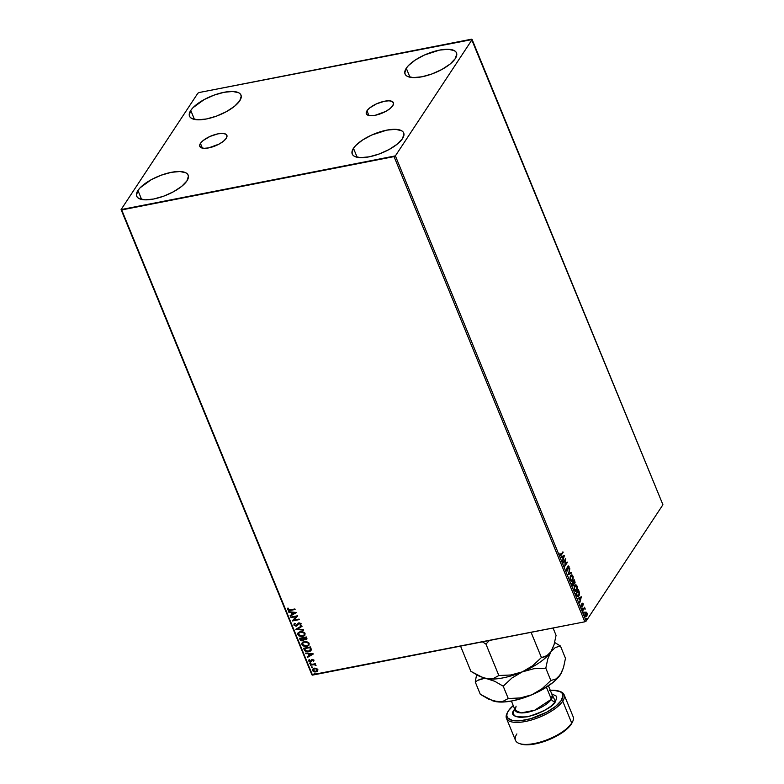 <?xml version="1.0" encoding="UTF-8"?>
<svg xmlns="http://www.w3.org/2000/svg" width="784" height="784" viewBox="0 0 784 784"><rect width="100%" height="100%" fill="white"/><g stroke="black" fill="none" stroke-linecap="round" stroke-linejoin="round"><path stroke-width="1.18" d="M200.439 143.384L202.38 148.117L200.439 143.384L203.193 140.503L210.024 136.426L217.972 133.839L222.548 133.407L225.723 134.113L227.017 135.848L226.223 138.337A14.641 5.39 157.7 0 1 212.003 147.059A14.641 5.39 157.7 0 1 199.793 146.422A14.641 5.39 157.7 0 1 200.439 143.384A14.641 5.39 157.7 0 1 214.669 134.672A14.641 5.39 157.7 0 1 226.88 135.309A14.641 5.39 157.7 0 1 226.223 138.337L223.469 141.218L219.177 144.04L208.701 147.882L204.124 148.313L200.939 147.617L199.646 145.883L200.439 143.384M366.981 110.779L368.921 115.513L366.981 110.779L369.734 107.898L376.565 103.821L384.513 101.234L389.089 100.803L392.265 101.508L393.558 103.243L392.764 105.732A14.641 5.39 157.7 0 1 378.535 114.444A14.641 5.39 157.7 0 1 366.324 113.817A14.641 5.39 157.7 0 1 366.981 110.779A14.641 5.39 157.7 0 1 381.21 102.067A14.641 5.39 157.7 0 1 393.421 102.704A14.641 5.39 157.7 0 1 392.764 105.732L390.011 108.613L385.718 111.436L375.242 115.277L370.665 115.709L367.48 115.013L366.187 113.278L366.981 110.779M406.279 68.237L409.963 77.224L406.279 68.237L408.464 65.542L415.295 60.015L424.487 55.007L439.569 50.098L448.272 49.274L454.308 50.617L456.023 52.038L456.768 53.9L455.259 58.643A27.812 10.231 157.7 0 1 428.231 75.205A27.812 10.231 157.7 0 1 405.034 73.99A27.812 10.231 157.7 0 1 406.279 68.237A27.812 10.231 157.7 0 1 433.307 51.675A27.812 10.231 157.7 0 1 456.504 52.881A27.812 10.231 157.7 0 1 455.259 58.643L450.026 64.112L441.862 69.482L432.013 73.931L421.968 76.783L413.266 77.596L407.229 76.264L405.514 74.843L404.779 72.971L406.279 68.237M137.945 190.473L141.63 199.459L137.945 190.473L140.13 187.778L151.341 179.634L161.2 175.195L171.235 172.343L179.938 171.52L185.984 172.852L187.69 174.283L188.434 176.145L186.925 180.888A27.812 10.231 157.7 0 1 159.897 197.441A27.812 10.231 157.7 0 1 136.7 196.235A27.812 10.231 157.7 0 1 137.945 190.473A27.812 10.231 157.7 0 1 164.973 173.921A27.812 10.231 157.7 0 1 188.17 175.126A27.812 10.231 157.7 0 1 186.925 180.888L181.692 186.357L173.529 191.727L163.68 196.176L153.635 199.018L144.932 199.842L138.895 198.509L137.18 197.078L136.445 195.216L137.945 190.473M190.757 110.426L194.442 119.413L190.757 110.426L192.942 107.731L204.154 99.588L214.003 95.148L224.048 92.296L232.75 91.473L238.787 92.806L240.502 94.237L241.247 96.099L239.737 100.842A27.812 10.231 157.7 0 1 212.709 117.394A27.812 10.231 157.7 0 1 189.512 116.189A27.812 10.231 157.7 0 1 190.757 110.426A27.812 10.231 157.7 0 1 217.785 93.874A27.812 10.231 157.7 0 1 240.982 95.08A27.812 10.231 157.7 0 1 239.737 100.842L234.504 106.31L226.341 111.681L216.492 116.12L206.447 118.972L197.744 119.795L191.708 118.462L189.993 117.032L189.248 115.17L190.757 110.426M353.466 148.284L357.161 157.27L353.466 148.284L355.662 145.589L362.492 140.062L371.675 135.054L386.767 130.144L395.469 129.331L401.506 130.663L403.211 132.084L403.956 133.956L402.457 138.69A27.812 10.231 157.7 0 1 375.428 155.252A27.812 10.231 157.7 0 1 352.232 154.036A27.812 10.231 157.7 0 1 353.466 148.284A27.812 10.231 157.7 0 1 380.495 131.722A27.812 10.231 157.7 0 1 403.691 132.937A27.812 10.231 157.7 0 1 402.457 138.69L397.223 144.158L389.06 149.528L379.201 153.978L369.156 156.829L360.454 157.643L354.417 156.31L352.712 154.889L351.967 153.017L353.466 148.284M394.048 156.604L584.844 621.8L312.493 675.112L121.706 209.926L394.048 156.604L395.381 155.879L472.135 39.543L662.921 504.739L586.167 621.075L395.381 155.879L472.135 39.543L199.156 92.522L197.833 93.247L121.079 209.583L311.865 674.779L584.844 621.8L586.167 621.075L662.921 504.739L471.507 39.2L199.156 92.522L197.833 93.247L121.079 209.583L395.381 155.879L586.167 621.075L584.844 621.8L394.048 156.604M316.432 668.301L313.61 668.429L312.542 669.663L312.875 670.967L315.07 671.986L317.255 671.378L317.902 669.742L316.432 668.301L314.443 668.144L312.747 669.173L312.64 670.545L316.001 671.927L317.569 671.075L317.834 669.526L316.432 668.301M310.337 664.685L310.542 665.195L314.355 664.626L316.05 665.312L314.815 664.362L315.344 663.705L310.337 664.685L310.542 665.195L313.982 664.616L316.001 665.518L314.815 664.362L315.344 663.705L310.337 664.685M313.855 660.961L313.972 660.108L312.248 659.393L310.395 661.333L308.984 659.844L308.739 661.039L309.837 661.843L311.346 661.52L312.483 659.903L313.659 661.245L313.914 660.001L311.875 659.501L310.248 661.343L308.837 660.03M304.241 649.828L305.711 651.484L308.024 651.837L310.376 651.063L311.287 649.387L310.464 646.937L303.604 648.28L304.241 649.828C305.221 651.573 306.691 652.21 308.641 651.749L311.287 649.593L310.464 646.937L303.604 648.28L304.241 649.828M299.517 638.313L300.497 640.293L301.928 640.9L303.437 640.528L303.986 639.45L306.319 639.577L306.946 638.568L306.377 636.971L299.517 638.313L300.066 639.646L302.663 640.851L303.986 639.45L305.701 639.793L306.799 639.156L306.377 636.971L299.517 638.313M295.823 629.287L303.594 630.179L303.359 629.621L297.489 629.013L302.026 626.357L301.791 625.799L295.852 629.376L303.594 630.179L303.359 629.621L297.489 629.013L302.026 626.357L301.791 625.799L295.823 629.287M291.031 617.606L296.127 616.606L292.403 620.957L299.263 619.615L299.047 619.105L293.931 620.105L297.675 615.754L290.815 617.096L291.031 617.606L291.031 617.047L291.031 617.606L296.127 616.606L292.354 620.84L299.263 619.615L299.047 619.105L293.931 620.105L297.675 615.754L290.815 617.096L291.031 617.606M290.472 610.383L295.098 609.482L294.892 608.962L289.247 610.011L287.836 608.208L287.561 609.629L288.894 610.55L295.098 609.482L294.892 608.962L290.325 609.854L288.267 609.491L288.473 608.364L287.836 608.208L287.561 609.629L290.472 610.383M296.332 612.49L288.6 611.677L291.305 612.5L292.079 614.382L290.158 615.499L290.394 616.057L296.372 612.569L288.6 611.677L291.305 612.5L292.079 614.382L290.158 615.499L290.394 616.057L296.332 612.49M298.488 623.848L296.332 626.132L298.978 623.28L298.518 623.809L299.41 623.113L300.478 623.466L299.272 623.329L300.556 623.613L299.909 624.897L300.497 625.22L301.125 623.701L299.027 622.819L296.136 625.612L294.588 624.897L295.303 623.623L294.784 623.28L293.902 625.073L295.999 626.171L299.272 623.329L300.341 623.682L299.909 624.897L300.497 625.22L300.948 623.398L298.518 622.986L295.891 625.642L294.559 624.799L295.303 623.623L294.137 623.829L293.902 625.073L294.078 623.897M300.38 631.463L297.744 633.541L298.684 635.814L301.899 636.696L304.643 635.52L304.996 633.149L302.232 631.424L300.38 631.463L298.038 632.874L297.861 634.746L302.526 636.608L304.888 635.207L305.054 633.296L300.38 631.463M304.466 641.43L301.83 643.507L302.771 645.781L305.985 646.663L308.729 645.487L309.082 643.105L306.319 641.39L304.466 641.43L302.124 642.831L301.948 644.713L306.613 646.575L308.974 645.173L309.141 643.262L304.466 641.43M313.316 653.895L305.574 653.082L308.288 653.905L309.063 655.787L307.142 656.904L307.377 657.462L313.355 653.974L305.574 653.082L308.288 653.905L309.063 655.787L307.142 656.904L307.377 657.462L313.316 653.895M310.15 662.96L309.886 663.676L310.836 663.636L310.356 662.941L309.749 663.499L310.503 663.813L310.895 663.274L310.15 662.96L309.749 663.499M311.767 666.91L311.503 667.625L312.453 667.586L311.973 666.89L311.375 667.449L312.12 667.762L312.512 667.223L311.767 666.91L311.375 667.449M314.413 673.348L314.149 674.064L315.099 674.034L314.619 673.338L314.012 673.887L314.766 674.211L315.158 673.672L314.413 673.348L314.012 673.887M586.863 614.93L586.432 616.41L587.255 614.862L586.981 613.019L585.991 612.069L585.119 612.823L584.864 614.881L585.54 616.547L586.648 616.547L587.128 613.46L585.726 612.157L586.589 613.098M582.757 609.952L582.963 610.471L584.374 608.59L585.266 609.07L584.55 607.228L582.757 609.952L582.963 610.471L584.217 608.698L585.266 609.07L584.55 607.228L582.757 609.952M583.12 603.602L582.179 603.455L581.846 606.248L581.032 604.905L581.728 606.894L582.463 603.847L583.276 604.993L583.12 603.602L582.247 603.337L581.963 606.14L581.032 604.905L581.218 606.336L582.189 606.64L582.463 603.847L583.276 604.993L583.12 603.602L582.247 603.337M576.661 595.105L577.857 596.546L579.229 595.262L579.513 592.822L578.494 589.813L576.024 593.547L578.073 596.536L578.915 595.85L579.474 592.557L578.494 589.813L576.024 593.547L576.661 595.105M571.938 583.58L572.82 585.511L573.839 585.442L574.035 583.433L575.084 582.492L574.407 579.846L571.938 583.58L572.487 584.923L573.839 585.442L574.035 583.433L574.809 583.267L574.407 579.846L571.938 583.58M568.243 574.564L571.614 573.065L571.389 572.496L568.851 573.702L569.821 568.684L568.273 574.652L571.614 573.065L571.389 572.496L568.851 573.702L569.821 568.684L568.243 574.564L571.614 573.065L568.243 574.554M563.451 562.883L565.284 560.099L564.823 566.234L567.283 562.491L567.077 561.981L565.235 564.764L565.705 558.629L563.235 562.363L563.451 562.883L565.284 560.099L564.823 566.234L567.283 562.491L567.077 561.981L565.235 564.764L565.705 558.629L563.451 562.883M560.099 554.964L561.462 554.886L562.922 551.848L560.756 554.915L559.864 553.269L560.864 555.572L563.128 552.357L562.922 551.848L561.275 554.327L560.344 554.572L559.864 553.269L560.776 555.601M564.362 555.366L561.021 556.954L561.246 557.512L562.314 557.003L563.088 558.884L562.814 561.334L564.402 555.454L561.021 556.954L561.246 557.512L562.314 557.003L563.088 558.884L562.814 561.334L564.362 555.366M566.43 570.409L567.087 571.124L567.734 570.723L568.253 566.616L569.155 568.439L568.625 565.96L567.802 566.548L567.469 570.291L566.744 570.154L566.352 568.086L566.293 569.958L567.685 570.811L568.194 566.695L569.155 568.439L569.037 566.518L567.969 566.195L567.469 570.291L566.665 569.988L566.352 568.086L566.43 570.409M570.625 575.544L570.056 578.749L571.32 581.258L572.957 580.307L573.192 576.759L572.046 574.946L570.625 575.544L570.399 580.082L571.918 581.346L572.751 580.679L572.977 576.113L571.497 574.868L570.625 575.544M574.711 585.511L574.143 588.715L575.407 591.224L577.044 590.274L577.279 586.726L576.132 584.913L574.711 585.511L574.486 590.048L576.005 591.312L576.838 590.646L577.063 586.079L575.583 584.835L574.711 585.511M581.346 596.771L577.994 598.359L578.229 598.917L579.298 598.408L580.072 600.289L579.797 602.739L581.346 596.771L577.994 598.359L578.229 598.917L579.298 598.408L580.072 600.289L579.797 602.739L581.346 596.771M582.257 608.061L582.434 609.021L582.639 608.178M583.874 612.01L584.051 612.97L584.256 612.128M586.52 618.458L586.697 619.409L586.902 618.576M561.07 554.954L560.58 555.582L561.07 554.954M561.275 554.327L560.344 554.572M560.756 554.915L560.011 554.768M564 555.533L562.589 560.785L564 555.533M561.922 557.081L561.207 557.424L561.922 557.081M563.392 556.385L562.265 556.924L563.784 556.307L562.873 558.355L562.657 556.846L563.392 556.385M565.323 559.208L564.892 560.178L565.323 559.208M566.812 562.373L564.803 565.734L566.812 562.373M564.892 560.178L563.314 562.559L564.892 560.178M566.313 570.056L567.077 570.37L566.283 570.066M567.469 570.291L566.665 569.988M567.577 566.273L569.037 566.518L567.969 566.195M569.037 566.518L568.077 565.979M568.194 566.695L568.782 566.891M567.557 570.125L567.077 571.124M567.018 571.154L567.587 569.89M566.999 570.468L566.371 570.252M569.654 569.302L568.459 573.78L569.654 569.302M571.291 574.937L572.604 576.26M572.879 579.396L572.751 580.679L571.722 581.356M572.643 576.348L571.144 574.937M571.565 581.414L572.957 578.847M571.516 580.777L570.36 579.984M570.037 577.191L571.536 575.632M570.282 579.748L570.448 576.142L571.712 575.505L572.898 577.034L572.839 579.513L572.536 580.17L570.644 579.68L570.83 576.064L572.732 576.514L572.536 580.17L571.458 580.787L570.282 579.748L572.144 580.248M571.33 575.583L570.125 576.838M574.143 580.238L574.349 580.748L574.143 580.238M574.074 583.639L574.682 582.61L574.809 583.267L573.643 583.512M574.035 583.433L574.809 583.267M573.702 584.776L573.202 585.775M573.153 585.815L573.721 584.688L572.957 585.207L572.261 584.374L573.231 585.001M573.016 585.197L572.359 584.629M572.016 583.776L573.32 582.326L573.623 584.933L572.026 583.786L573.32 582.326L572.016 583.776M574.162 582.894L573.182 582.022L573.966 580.826L574.584 581.277L574.329 582.973L573.29 582.287L573.741 584.668M573.29 582.287L574.358 580.748L573.182 582.022L574.358 580.748L574.594 582.757L573.182 582.022L574.202 582.835M572.261 584.374L573.32 582.326M574.594 582.757L573.937 583.041M575.378 584.903L576.691 586.226M575.652 591.381L576.955 589.392L576.838 590.646L575.809 591.322M576.73 586.305L575.583 584.835M576.955 589.392L577.044 588.813M575.603 590.744L574.447 589.95M574.123 587.157L575.623 585.599M575.417 585.55L574.535 586.099L576.818 586.481L576.622 590.127L575.544 590.754L574.368 589.715L574.927 586.03L574.211 586.804M574.927 586.03L575.799 585.472L576.769 586.363L576.71 589.989L574.682 589.519L574.447 587.539L575.221 585.56M574.339 589.715L576.23 590.205M578.229 590.205L578.435 590.715L578.229 590.205M579.092 594.468L578.915 595.85L577.886 596.546L579.131 594.154M577.896 595.85L576.465 594.654M576.338 594.311L578.053 590.783L576.103 593.743L578.445 590.715L579.121 592.635L578.71 595.33L576.955 595.595L578.318 595.409L576.955 595.595L576.72 594.233L576.955 595.595M578.71 595.33L577.347 595.517L576.485 593.684L578.445 590.715L579.141 594.243L578.386 595.713L577.347 595.517M581.013 596.928L579.572 602.19L580.983 596.938M578.906 598.486L578.19 598.829L578.906 598.486M580.376 597.79L579.249 598.319L580.768 597.712L579.856 599.76L579.641 598.251L580.376 597.79M582.463 603.847L581.963 604.288M581.993 605.091L582.189 606.64L580.826 606.414M581.454 606.326L582.189 606.64M581.963 606.14L581.414 605.944M581.61 606.14L581.022 606.022L581.699 605.826M581.855 603.415L582.728 603.68L582.375 603.21M581.591 606.924L582.012 606.003M581.865 608.139L582.218 608.992M582.247 608.933L582.208 608.168M584.296 607.62L584.776 608.668L584.296 607.62M584.217 608.698L584.913 608.845M583.825 608.776L582.835 610.148L584.345 608.688M583.492 612.088L583.835 612.951M583.874 612.882L583.825 612.118M584.874 612.627L586.118 612.079L585.266 612.549L585.119 615.842L586.824 616.332L586.04 616.792M585.844 616.861L586.824 616.332M586.118 612.079L585.266 612.549M586.55 612.99L585.599 612.147M585.942 616.841L586.804 615.381L585.746 616.253L585.021 615.567L585.579 612.765M585.795 616.244L585.099 615.881M585.481 613.068L586.177 612.706L586.765 613.353L586.608 615.812L585.334 615.509L585.942 612.696L585.089 613.147L586.765 613.353L586.814 615.371M584.952 615.587L586.216 615.891M586.373 613.431L585.089 613.147M586.128 618.527L586.481 619.389M586.51 619.331L586.471 618.556M563.255 558.286L562.657 556.846L563.784 556.307L563.255 558.286M572.536 580.17L571.654 580.719M573.623 584.933L573.133 585.099M576.622 590.127L575.74 590.685M580.238 599.691L579.641 598.251L580.768 597.712L580.238 599.691M586.608 615.812L585.932 616.175M287.885 608.149L287.669 609.325L288.786 610.295L295.029 609.305L290.609 610.177L287.561 609.629L287.983 608.002M296.303 612.48L290.394 616.057L290.345 615.391L290.531 615.852L296.303 612.48M292.216 614.166L291.452 612.284L288.826 612.245L288.835 611.706L291.452 612.284L292.216 614.166M294.843 612.637L292.099 612.578L294.843 612.637L292.697 614.029L292.099 612.578L294.843 612.637M297.704 615.822L293.931 620.105L297.704 615.822M299.184 619.448L292.403 620.957L299.184 619.448M296.274 616.4L291.168 617.39L296.274 616.4M294.588 624.897L295.303 623.623M295.441 623.417L294.725 624.691L295.441 623.417M298.096 623.28L296.734 625.309M300.497 625.22L301.125 623.701M300.635 625.005L300.096 624.721L300.635 625.005M300.419 623.829L299.909 624.897M297.802 625.073L298.518 623.809M298.655 623.594L298.234 624.368L298.655 623.594M293.902 625.073L296.479 625.916L293.902 625.073M294.147 623.799L294.039 624.858L295.098 625.799L297.753 625.122M297.626 624.025L297.293 624.593M294.696 624.28L295.284 623.535M301.987 626.259L297.489 629.013L301.987 626.259M303.496 629.944L296.029 629.17L303.496 629.944M304.956 635.099L302.526 636.608L297.861 634.746L298.116 632.757M298.312 632.472L297.949 634.383L299.419 635.971L302.359 636.451L304.78 635.314M298.096 632.796L297.881 633.325M303.839 636.01L304.349 635.706M298.792 632.992L301.242 631.688L304.045 632.57L304.417 634.638L302.32 636.089L298.567 634.589L298.714 633.1L300.733 631.767L298.782 632.992M304.261 634.883L304.506 633.237L300.595 631.973L302.163 631.953L304.368 633.452L304.192 634.991L303.251 635.785L299.949 635.883L298.469 633.629L300.595 631.973L304.506 633.237L304.27 634.854M306.858 639.048L305.701 639.793L304.123 639.234L302.663 640.851L300.066 639.646L299.733 638.274L301.311 640.499L303.888 640.018M303.78 640.185L303.986 639.45M304.123 639.234L305.633 639.607L306.926 638.96M303.486 639.068L302.595 640.126L303.486 639.068L303.124 637.98L303.349 639.283L302.448 640.332L300.429 638.686L303.124 637.98L303.369 639.617M306.24 637.941L305.476 639.283L303.682 638.049L306.025 637.412L305.985 638.94M306.103 638.156L305.182 639.313L303.682 638.049L306.025 637.412L303.682 638.049L305.887 637.617L306.191 638.764L305.476 639.283M303.349 639.283L301.82 640.332L300.429 638.686L303.124 637.98L300.576 638.48L302.987 638.186L303.31 639.666L302.448 640.332M309.043 645.065L306.613 646.575L301.948 644.713L302.203 642.723L302.242 644.791L304.143 646.212L306.75 646.359L308.867 645.271M302.399 642.439L301.967 643.292M307.926 645.977L308.435 645.663M302.879 642.958L305.329 641.655L308.132 642.537L308.504 644.605L308.592 643.203L308.279 644.958L306.407 646.055L302.653 644.556L302.8 643.066L304.819 641.724L302.869 642.958M304.682 641.939L308.592 643.203L304.682 641.939L307.985 642.753L308.573 643.909L307.906 645.379L305.368 646.134L303.104 645.232L302.732 643.164L304.682 641.939M310.993 650.436L311.287 649.593M311.062 650.328L308.778 651.533C306.828 651.994 305.368 651.357 304.388 649.622L305.329 650.955L307.21 651.622L309.7 651.279L311.14 650.22M310.356 650.083L310.111 647.368L310.523 649.446L308.426 651.23L305.486 650.553L304.662 648.437L310.111 647.368L304.662 648.437L310.111 647.368L310.248 650.21M310.523 649.446L309.474 650.887L306.916 651.269L305.486 650.553L304.515 648.652L309.974 647.584L310.435 649.985M313.277 653.885L307.377 657.462L307.328 656.796L307.514 657.257L313.277 653.885M309.2 655.571L308.426 653.689L305.809 653.65L305.819 653.111L308.426 653.689L309.2 655.571M311.816 654.042L309.082 653.983L311.816 654.042L309.67 655.434L309.082 653.983L311.816 654.042M313.659 661.245L313.512 660.05L313.11 661.03L313.659 661.245L313.972 660.108M313.894 660.912L312.63 659.687L313.365 660.265L313.11 661.03M312.081 660.108L311.346 661.52M313.512 660.05L312.512 659.716L311.914 660.52M308.984 659.844L308.739 661.039L310.64 661.843L308.739 661.039L309.131 659.628M309.337 660.853L309.572 660.05M309.709 659.834L309.474 660.647M311.552 659.707L310.827 661.118M311.258 660.246L311.023 660.834M308.945 659.873L309.445 661.431L311.64 661.137M310.503 663.813L309.896 663.284L310.288 662.745M309.954 662.921L310.974 663.421M315.482 664.048L314.815 664.362L315.482 664.048M316.05 665.283L314.119 664.401L310.542 665.195L310.542 664.646L314.502 664.411L316.05 665.283M312.12 667.762L311.513 667.233L311.914 666.694M311.581 666.88L312.6 667.37M317.785 670.771L316.001 671.927L312.64 670.545L312.826 669.075M312.875 668.987L312.885 670.545L314.247 671.584L316.373 671.663L317.716 670.859M313.345 669.556L315.854 668.429L317.167 669.115L317.265 670.369M317.216 669.644L316.697 671.045L315.09 671.467L313.335 670.585L313.512 669.232L315.354 668.605L317.353 669.428L314.796 668.448L317.216 669.644L317.108 670.614L317.353 669.428L315.785 671.408L313.257 670.418L313.355 669.418L314.796 668.448L313.433 669.32M314.766 674.211L314.159 673.681L314.551 673.133M314.217 673.319L315.237 673.819M292.697 614.029L292.099 612.578L294.696 612.853L292.697 614.029M309.67 655.434L309.082 653.983L311.679 654.258L309.67 655.434M121.706 209.926L312.493 675.112L121.706 209.926M506.464 718.35L515.5 740.37A31.154 11.456 -22.3 0 0 541.479 741.723A31.154 11.456 -22.3 0 0 571.752 723.181L562.716 701.161A31.154 11.456 -22.3 0 0 560.041 691.488L558.767 691.067A30.037 11.045 157.7 0 1 561.344 700.396L562.716 701.161L571.752 723.181L571.164 724.328A30.037 11.045 -22.3 0 0 571.899 723.083L572.506 721.888A31.154 11.456 157.7 0 1 571.752 723.181A31.154 11.456 -22.3 0 0 573.143 716.733L564.108 694.712A31.154 11.456 157.7 0 1 562.716 701.161A31.154 11.456 157.7 0 1 532.444 719.702A31.154 11.456 157.7 0 1 506.464 718.35A31.154 11.456 157.7 0 1 507.434 712.587M508.444 710.755A30.037 11.045 157.7 0 1 513.246 705.561L508.444 710.755L507.101 713.469L506.827 715.87L507.62 717.889L512.295 720.437L520.409 720.721L530.739 718.703L546.879 712.107L555.699 706.306L561.344 700.396A30.037 11.045 157.7 0 1 526.564 719.741A30.037 11.045 157.7 0 1 507.709 711.999A30.037 11.045 157.7 0 1 508.444 710.755M550.299 690.361A30.037 11.045 157.7 0 1 558.767 691.067M514.324 709.608A3.342 2.734 -146.6 0 0 514.843 709.451A3.342 2.734 33.4 0 1 514.324 709.608L513.059 713.587L515.117 716.351L520.194 717.468L527.505 716.782L535.942 714.391L544.214 710.657L551.074 706.149L555.474 701.553C553.141 706.619 543.822 711.696 527.505 716.782C514.049 717.527 509.659 715.135 514.324 709.608L514.686 709.079L514.324 709.608M516.088 706.159L515.186 710.304L521.154 712.901L534.708 710.226L551.348 699.25A3.342 2.734 -146.6 0 0 555.474 701.553L556.728 697.564L556.111 696.006L551.75 693.879L555.474 701.553A3.342 2.734 33.4 0 1 551.348 699.25A20.021 7.37 -22.3 0 0 552.25 695.104L551.348 699.25L546.409 687.196L551.348 699.25A20.021 7.37 -22.3 0 1 531.895 711.176A20.021 7.37 -22.3 0 1 515.186 710.304L511.393 701.053M559.374 691.282A31.154 11.456 157.7 0 1 564.108 694.712M551.907 650.103L554.082 644.585L556.062 635.344L553.053 628.023L556.062 635.344L554.082 644.585L550.927 651.769L548.859 654.277L544.047 657.031L541.421 657.531L531.082 632.325L541.421 657.531L532.708 665.714L522.32 671.859L510.776 674.995L498.84 675.524L485.943 644.076L489.402 640.479L485.943 644.076L498.84 675.524L493.655 678.346L490.559 678.924L483.277 677.837L470.89 671.339L460.551 646.134L470.89 671.339L479.269 676.21L487.05 678.768A40.053 14.729 -22.3 0 0 522.32 671.859L510.776 674.995L498.84 675.524L493.655 678.346L487.05 678.768L494.831 681.325L503.21 686.186L511.932 678.013L522.32 671.859A40.053 14.729 -22.3 0 0 550.927 651.769L546.546 655.992L541.421 657.531L532.708 665.714L522.32 671.859L533.865 668.723L545.801 668.193L547.771 658.962L550.927 651.769A40.053 14.729 -22.3 0 0 551.907 650.103A40.053 14.729 -22.3 0 0 551.946 650.024A40.053 14.729 157.7 0 1 550.927 651.769L555.307 647.545L560.433 646.006L554.66 642.478L560.433 646.006L565.48 658.325L563.5 667.556L561.266 673.191L558.394 677.307L552.818 682.619L541.058 690.351L531.738 694.83L521.968 698.417L512.413 700.857L503.71 701.994L493.244 700.994M481.719 641.42L485.943 644.076L481.719 641.42M483.63 677.954A40.053 14.729 -22.3 0 0 483.836 678.023A40.053 14.729 -22.3 0 0 487.05 678.768A40.053 14.729 157.7 0 1 483.63 677.954M483.836 678.023L483.277 677.837M551.848 650.22L550.927 651.769A40.053 14.729 157.7 0 1 522.32 671.859A40.053 14.729 157.7 0 1 487.05 678.768L494.831 681.325L503.21 686.186L511.932 678.013L522.32 671.859L533.865 668.723L545.801 668.193L550.848 680.502L542.126 688.685L531.738 694.83A40.053 14.729 -22.3 0 0 560.354 674.74A40.053 14.729 -22.3 0 0 561.324 673.084A40.053 14.729 -22.3 0 0 561.373 672.995M485.247 678.591L487.05 678.768L485.247 678.591M480.445 679.179L483.542 678.611L477.711 680.355L480.445 679.179M475.261 682.002L477.711 680.355L475.261 682.002L480.308 694.31L475.261 682.002L476.123 677.219L475.261 682.002M476.662 674.867L476.123 677.219L476.662 674.867M561.707 672.29L558.277 677.249L555.974 678.964L550.848 680.502L542.126 688.685L531.738 694.83L526.074 696.78L520.194 697.966L508.257 698.495L503.073 701.317L498.271 701.915L488.687 699.181L480.308 694.31L493.263 700.994A40.053 14.729 -22.3 0 0 496.468 701.739A40.053 14.729 -22.3 0 0 531.738 694.83L520.194 697.966L508.257 698.495L503.21 686.186L508.257 698.495L503.073 701.317L499.986 701.896L492.695 700.808M550.927 651.769L555.307 647.545L560.433 646.006L565.48 658.325L563.5 667.556L560.354 674.74L555.974 678.964L550.848 680.502L545.801 668.193L547.771 658.962L550.927 651.769M571.928 723.015L565.509 730.237L551.505 738.606L535.207 743.918L525.809 744.8L520.772 743.996M549.378 690.439L553.798 690.283L560.325 691.723L562.167 693.262L562.971 695.281L561.344 700.396L562.716 701.161A31.154 11.456 -22.3 0 1 526.652 721.221A31.154 11.456 -22.3 0 1 507.101 713.195L507.709 711.999M519.567 743.595L520.841 744.016A30.037 11.045 -22.3 0 0 547.673 740.223A30.037 11.045 -22.3 0 0 571.164 724.328L571.752 723.181A31.154 11.456 157.7 0 1 547.389 739.665A31.154 11.456 157.7 0 1 519.567 743.595A31.154 11.456 157.7 0 1 516.891 733.922M548.447 685.853L552.25 695.104"/></g></svg>

